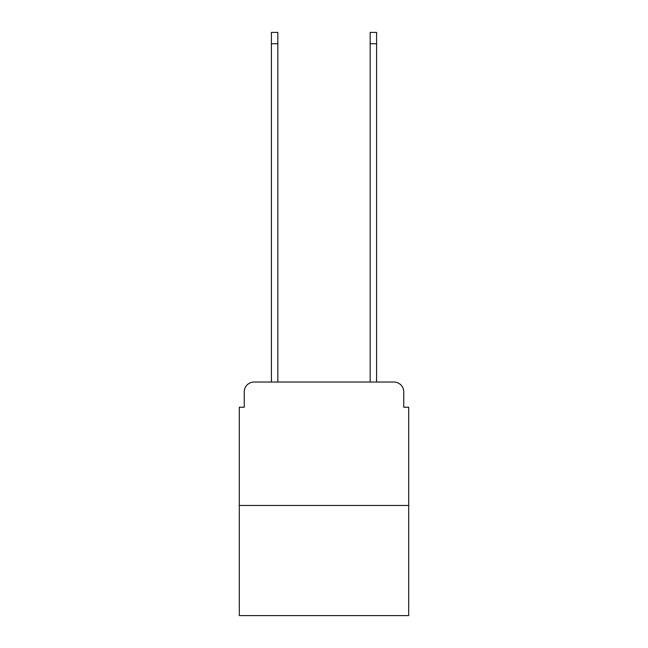 <?xml version="1.0" encoding="UTF-8"?>
<svg xmlns="http://www.w3.org/2000/svg" width="648" height="648" viewBox="0 0 648 648"><rect width="100%" height="100%" fill="white"/><g stroke="black" fill="none" stroke-linecap="round" stroke-linejoin="round"><path stroke-width="0.97" d="M244.247 391.902L244.247 407.211L244.247 391.902A9.874 9.874 0 0 1 254.121 382.02L271.407 382.02L271.407 32.4L277.83 32.4L277.83 382.02L285.485 382.02M408.694 505.481L239.306 505.481L239.306 615.6L408.694 615.6L408.694 407.211L403.753 407.211L403.753 391.902A9.874 9.874 0 0 0 393.879 382.02L254.121 382.02M239.306 505.481L239.306 407.211L244.247 407.211M362.516 382.02L370.17 382.02L370.17 32.4L376.593 32.4L376.593 382.02L393.879 382.02M403.753 407.211L403.753 391.902M271.407 43.756L277.83 43.756M376.593 43.756L370.17 43.756"/></g></svg>
